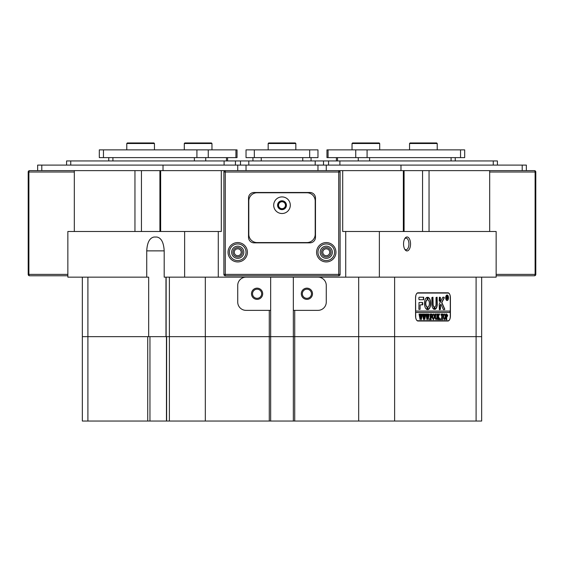 <?xml version="1.0" encoding="UTF-8"?>
<svg xmlns="http://www.w3.org/2000/svg" width="564" height="564" viewBox="0 0 564 564"><rect width="100%" height="100%" fill="white"/><g stroke="black" fill="none" stroke-linecap="round" stroke-linejoin="round"><path stroke-width="0.85" d="M251.495 293.759A5.605 5.605 0 0 0 257.099 299.364A5.605 5.605 0 0 0 262.697 293.759A5.605 5.605 0 0 0 257.099 288.155A5.605 5.605 0 0 0 251.495 293.759M252.531 293.759A4.568 4.568 0 0 0 257.099 298.328A4.568 4.568 0 0 0 261.661 293.759A4.568 4.568 0 0 0 257.099 289.191A4.568 4.568 0 0 0 252.531 293.759M301.303 293.759A5.605 5.605 0 0 0 306.901 299.364A5.605 5.605 0 0 0 312.505 293.759A5.605 5.605 0 0 0 306.901 288.155A5.605 5.605 0 0 0 301.303 293.759M302.339 293.759A4.568 4.568 0 0 0 306.901 298.328A4.568 4.568 0 0 0 311.469 293.759A4.568 4.568 0 0 0 306.901 289.191A4.568 4.568 0 0 0 302.339 293.759M270.657 310.362L270.657 336.652L205.317 336.652L269.275 336.652L269.275 310.362L270.657 310.362L270.657 277.157M294.725 310.362L294.725 336.652L270.657 336.652L270.657 421.04L269.275 421.04L269.275 336.652L293.343 336.652L293.343 310.362L317.969 310.362A8.298 8.298 0 0 0 326.274 302.064L326.274 285.462A8.298 8.298 0 0 0 317.969 277.157M403.549 243.951A6.987 3.497 90 0 0 405.022 249.662A6.987 3.497 90 0 0 408.646 250.155A6.987 3.497 90 0 0 410.536 243.951A6.987 3.497 90 0 0 408.646 237.747A6.987 3.497 90 0 0 405.022 238.248A6.987 3.497 90 0 0 403.549 243.951M404.684 249.112A5.809 2.905 90 0 0 406.024 249.767A5.809 2.905 90 0 0 408.928 243.951A5.809 2.905 90 0 0 406.024 238.142A5.809 2.905 90 0 0 404.684 238.798M234.272 252.256A3.462 3.462 0 0 0 237.726 255.711A3.462 3.462 0 0 0 241.188 252.256A3.462 3.462 0 0 0 237.726 248.794A3.462 3.462 0 0 0 234.272 252.256M322.812 252.256A3.462 3.462 0 0 0 326.274 255.711A3.462 3.462 0 0 0 329.728 252.256A3.462 3.462 0 0 0 326.274 248.794A3.462 3.462 0 0 0 322.812 252.256M74.321 231.501L74.321 170.631L141.444 170.631L141.444 231.501M422.556 231.501L422.556 170.631L489.679 170.631L489.679 231.501M246.031 277.157A8.298 8.298 0 0 0 237.726 285.462L237.726 302.064A8.298 8.298 0 0 0 246.031 310.362L269.275 310.362M166.133 277.157L166.133 336.652L169.376 336.652L166.634 336.652L166.634 421.04L82.337 421.04L82.337 336.652L148.677 336.652L148.677 277.157L67.849 277.157L67.849 231.501L221.292 231.501L221.292 170.631L160.655 170.631L160.655 231.501M159.915 231.501L159.915 170.631L141.444 170.631M159.915 170.631L160.655 170.631M184.632 231.501L184.632 277.157L345.718 277.157L345.718 231.501L342.708 231.501L342.708 170.631L338.724 170.631L338.724 172.013L225.276 172.013L225.276 274.393L338.724 274.393L338.724 172.013L340.106 172.013L340.106 274.393A1.382 1.382 0 0 1 338.724 275.775L225.276 275.775A1.382 1.382 0 0 1 223.894 274.393L223.894 172.013A1.382 1.382 0 0 1 225.276 170.631L221.292 170.631M422.556 170.631L342.708 170.631M218.282 277.157L218.282 231.501M345.718 231.501L379.368 231.501L379.368 277.157L345.718 277.157M379.368 277.157L496.151 277.157L496.151 231.501L379.368 231.501M184.632 277.157L164.187 277.157L164.187 250.874L146.732 250.874L146.732 277.157M294.725 336.652L358.683 336.652L294.725 336.652L294.725 421.04L293.343 421.04L293.343 336.652L294.725 336.652M450.41 316.037L450.41 297.771A4.977 2.489 90 0 0 447.922 292.794L418.037 292.794A4.977 2.489 90 0 0 415.548 297.771L415.548 316.037A4.977 2.489 90 0 0 418.037 321.015L447.922 321.015A4.977 2.489 90 0 0 450.41 316.037L450.269 316.037M394.624 277.157L394.624 336.652L476.101 336.652L358.683 336.652L394.624 336.652L394.624 421.04L294.725 421.04M148.677 336.652L166.133 336.652M147.726 421.04L147.726 336.652L82.337 336.652L82.337 277.157M394.624 421.04L481.663 421.04L481.663 336.652L476.101 336.652L481.663 336.652L481.663 277.157M205.317 277.157L205.317 336.652L169.376 336.652L205.317 336.652L205.317 421.04L166.634 421.04M146.732 250.874C147.197 242.527 149.615 237.916 154.007 237.035L156.912 237.035C161.304 237.916 163.722 242.527 164.187 250.874M165.978 277.157L165.978 336.652L149.953 336.652L149.953 421.04M293.343 277.157L293.343 310.362M446.244 321.015A4.977 2.489 90 0 0 447.062 320.74M447.062 293.068A4.977 2.489 90 0 0 446.244 292.794M446.97 295.296A2.489 1.248 90 0 0 446.85 295.282A2.489 1.248 90 0 0 446.209 295.635M448.331 297.771A2.489 1.248 90 0 0 447.09 295.282A2.489 1.248 90 0 0 445.842 297.771A2.489 1.248 90 0 0 447.09 300.259A2.489 1.248 90 0 0 448.331 297.771M445.708 297.771A2.764 1.382 90 0 0 447.09 300.541A2.764 1.382 90 0 0 448.472 297.771A2.764 1.382 90 0 0 447.09 295.007A2.764 1.382 90 0 0 445.708 297.771M446.97 300.527A2.764 1.382 90 0 0 447.731 299.907M444.827 309.255L441.852 302.53L444.256 297.933L444.115 297.221L442.994 297.221A0.832 0.416 90 0 0 442.712 297.447L439.335 303.89A0.832 0.416 90 0 0 439.201 304.489L439.37 309.671L440.449 309.34L440.449 305.554A0.832 0.416 -90 0 1 440.576 304.955L440.949 304.25L443.283 309.396A0.832 0.416 90 0 0 443.593 309.671L444.827 309.255M444.383 309.671L444.531 308.973L441.612 302.53L444.016 297.933L443.875 297.221M430.692 303.446A6.225 3.116 90 0 0 427.977 297.27L427.928 299.914A3.595 1.798 -90 0 1 429.38 303.446A3.595 1.798 -90 0 1 427.928 306.978L427.977 309.622A6.225 3.116 90 0 0 430.692 303.446M427.879 309.58A6.225 3.116 90 0 0 430.452 303.446A6.225 3.116 90 0 0 427.879 297.313M436.839 314.395L436.543 314.056L437.389 314.056L437.044 317.278L436.113 319.668L435.218 318.526L434.816 314.056L435.852 314.056L435.507 317.49L436.141 319.435L436.889 317.32L436.839 314.395M439.222 314.818L438.461 316.474L440.005 319.591L438.919 319.591L438.122 316.82L438.468 319.591L437.431 319.591L437.431 314.056L438.468 314.056L438.122 316.721L438.87 314.056L439.751 314.056L439.011 314.818M440.484 319.668L440.484 318.745L440.484 319.668M441.041 315.227L441.076 314.056L443.078 314.056L443.114 315.227L442.232 314.282L442.578 319.591L441.541 319.591L441.887 314.282L441.351 314.345L441.111 315.227M443.269 316.799L443.671 314.684L444.502 313.979L445.694 316.792L444.474 319.668L443.269 316.799M415.548 312.435L450.269 312.435L450.269 316.587A4.152 2.073 90 0 1 448.197 320.74L417.219 320.74M415.682 312.435L415.682 316.587A4.152 2.073 90 0 0 417.762 320.74M447.731 315.558L446.935 317.053L446.498 316.954L446.843 319.591L445.807 319.591L445.807 314.056L446.73 314.056L447.731 315.558L446.695 317.053M432.278 316.799L432.68 314.684L433.512 313.979L434.703 316.792L433.483 319.668L432.278 316.799M431.897 315.283L431.389 314.282L430.854 314.282L430.854 316.665L431.664 315.896L431.664 317.666L430.854 316.897L431.199 319.591L430.163 319.591L430.163 314.056L431.932 314.056L431.975 315.283M429.683 319.668L429.683 318.745L429.683 319.668M428.485 314.211L429.197 314.211L428.154 319.668L427.54 316.305L426.955 319.668L425.883 314.056L426.786 314.056L427.11 318.35L427.449 315.727L426.983 314.056L427.928 314.056L428.21 318.308L428.485 314.211M425.066 314.211L425.778 314.211L424.727 319.668L424.121 316.305L423.536 319.668L422.457 314.056L423.367 314.056L423.691 318.35L424.029 315.727L423.557 314.056L424.509 314.056L424.791 318.308L425.066 314.211M421.646 314.211L422.358 314.211L421.308 319.668L420.695 316.305L420.109 319.668L419.038 314.056L419.947 314.056L420.272 318.35L420.61 315.727L420.138 314.056L421.089 314.056L421.371 318.308L421.646 314.211M415.682 297.221A4.152 2.073 90 0 1 417.762 293.068L448.197 293.068A4.152 2.073 90 0 1 450.269 297.221L450.269 311.053L415.682 311.053L415.562 297.221M423.677 299.71L423.677 297.221L419.278 297.221A0.832 0.416 90 0 0 418.869 298.046L419.038 299.71L423.677 299.71M434.231 306.851A2.764 1.382 -90 0 1 433.117 304.137L432.948 297.221L431.869 297.559L431.869 304.137A5.259 2.63 90 0 0 434.174 309.354L433.991 306.851A2.764 1.382 -90 0 1 432.877 304.137L432.708 297.221M436.021 304.137A2.764 1.382 -90 0 1 434.907 306.851L434.943 309.354A5.259 2.63 90 0 0 437.269 304.137L437.1 297.221L436.021 297.552L436.021 304.137M427.237 299.914L427.202 297.27A6.225 3.116 90 0 0 424.466 303.446A6.225 3.116 90 0 0 427.181 309.622L427.237 306.978A3.595 1.798 -90 0 1 425.785 303.446A3.595 1.798 -90 0 1 427.237 299.914L427.047 297.313M439.37 297.221L439.201 301.035L440.28 301.366L440.449 297.552L439.37 297.221M420.109 304.969L422.739 304.63L422.57 302.473L419.038 302.473L418.869 309.333L420.109 309.333L420.109 304.969L420.109 309.333M447.576 298.419L447.964 299.047L447.548 299.047L446.85 297.609L447.062 299.047L446.427 299.047L446.427 296.001L447.633 296.756L447.337 298.419L447.964 298.962M450.03 312.435L450.03 311.053M417.762 293.068L417.219 293.068M422.33 304.969L422.33 302.473M440.04 301.366L440.04 297.221M427.047 309.58L426.997 306.978A3.595 1.798 -90 0 1 425.545 303.446A3.595 1.798 -90 0 1 426.997 299.914M434.858 309.312A5.259 2.63 90 0 0 437.029 304.137L436.86 297.221M434.04 309.312L433.991 306.851M440.04 309.671L440.209 305.554A0.832 0.416 -90 0 1 440.336 304.955L440.949 304.25M423.437 299.71L423.437 297.221M447.731 295.635A2.764 1.382 90 0 0 446.97 295.014M446.209 299.907A2.489 1.248 90 0 0 446.85 300.259A2.489 1.248 90 0 0 446.97 300.252M446.61 298.497L446.878 298.857M446.639 298.857L447.005 298.962M446.822 298.962L446.427 299.047M446.427 296.001L447.633 296.756M447.393 296.756L447.252 297.503M447.012 297.503L447.337 298.419M447.033 296.128L446.61 296.213L446.914 297.482L447.379 296.791L446.85 296.213M446.547 319.252L446.498 316.954M446.307 319.252L446.751 319.435M446.603 319.435L445.807 319.591M445.807 314.056L446.491 314.056L447.492 315.558M446.751 314.282L446.258 314.367L446.258 316.735L446.815 316.82L447.308 315.607L446.751 314.282L446.815 316.82M444.263 313.979L445.694 316.792M445.454 316.792L444.235 319.668M444.467 314.211L443.699 314.761L443.452 316.778L443.713 318.879L444.474 319.435L445.271 316.897L445.017 314.768L444.467 314.211L443.939 314.761L443.692 316.778L444.474 319.435M441.076 314.056L442.853 314.409M442.282 319.252L442.232 314.282M442.042 319.252L442.493 319.435M442.338 319.435L441.541 319.591M440.244 318.745L440.695 319.203M440.456 319.203L440.244 319.668M438.228 316.496L439.405 318.533M439.166 318.533L440.005 319.435M439.765 319.435L438.919 319.591M438.122 318.589L438.122 316.82M437.883 318.589L438.143 319.153M437.981 319.337L438.383 319.435M438.228 319.435L437.431 319.591M437.431 314.056L438.228 314.211M437.981 314.303L438.122 316.721M438.87 314.056L439.751 314.211M439.511 314.211L438.982 314.818M436.543 314.056L437.149 314.211M436.48 319.287L435.986 319.654M434.816 314.056L435.612 314.211M435.309 314.43L435.507 317.49M435.267 317.49L436.141 319.435M433.272 313.979L434.703 316.792M434.463 316.792L433.244 319.668M433.476 314.211L432.708 314.761L432.461 316.778L432.722 318.879L433.483 319.435L434.28 316.897L434.026 314.768L433.476 314.211L432.948 314.761L432.701 316.778L433.483 319.435M430.854 316.665L430.854 314.282M430.854 318.589L430.854 316.897M430.614 318.589L430.882 319.153M430.713 319.337L431.115 319.435M430.966 319.435L430.163 319.591M430.163 314.056L431.707 314.416M429.444 318.745L429.895 319.203M429.655 319.203L429.444 319.668M428.485 314.056L429.197 314.211M428.957 314.211L428.689 314.571M428.118 318.308L427.984 319.203M427.033 318.35L426.899 319.33M425.883 314.056L426.546 314.211M426.314 314.557L426.631 315.241M426.391 315.241L427.11 318.35M426.983 314.056L427.688 314.211M427.674 314.578L427.864 314.211M427.434 314.578L427.752 315.318M427.512 315.318L428.21 318.308M425.066 314.056L425.778 314.211M425.538 314.211L425.27 314.571M424.699 318.308L424.558 319.203M423.606 318.35L423.479 319.33M422.457 314.056L423.127 314.211M422.894 314.557L423.211 315.241M422.972 315.241L423.691 318.35M423.557 314.056L424.269 314.211M424.248 314.578L424.445 314.211M424.008 314.578L424.332 315.318M424.093 315.318L424.791 318.308M421.646 314.056L422.358 314.211M422.119 314.211L421.851 314.571M421.28 318.308L421.139 319.203M420.187 318.35L420.06 319.33M419.038 314.056L419.708 314.211M419.468 314.557L419.792 315.241M419.553 315.241L420.272 318.35M420.138 314.056L420.85 314.211M420.829 314.578L421.026 314.211M420.589 314.578L420.913 315.318M420.673 315.318L421.371 318.308M184.294 143.51L184.844 142.96L211.408 142.96L211.965 143.51L184.294 143.51L184.294 149.876M127.337 142.96L153.901 142.96L154.451 143.51L126.78 143.51L127.337 142.96M268.718 142.96L295.282 142.96L295.832 143.51L268.168 143.51L268.718 142.96M352.035 143.51L352.592 142.96L379.156 142.96L379.706 143.51L352.035 143.51L352.035 149.876M409.549 143.51L410.099 142.96L436.663 142.96L437.22 143.51L409.549 143.51L409.549 149.876M496.151 274.393L535.109 274.393A1.382 0.691 90 0 1 534.418 275.775L496.151 275.775M489.679 170.631L534.418 170.631A1.382 0.691 -90 0 1 535.109 172.013L489.679 172.013M67.849 275.775L29.582 275.775A1.382 0.691 -90 0 1 28.891 274.393L67.849 274.393M74.321 172.013L28.891 172.013A1.382 0.691 -90 0 1 29.582 170.631L74.321 170.631L41.799 170.631L41.799 165.097L246.031 165.097L246.031 170.631L237.726 170.631L237.726 165.097L237.726 170.631M282 209.434A4.223 4.223 0 0 0 286.223 205.218A4.223 4.223 0 0 0 282 200.995A4.223 4.223 0 0 0 277.777 205.218A4.223 4.223 0 0 0 282 209.434M282 208.673A3.462 3.462 0 0 0 285.462 205.218A3.462 3.462 0 0 0 282 201.757A3.462 3.462 0 0 0 278.538 205.218A3.462 3.462 0 0 0 282 208.673M237.726 243.951A8.298 8.298 0 0 0 229.428 252.256A8.298 8.298 0 0 0 237.726 260.554A8.298 8.298 0 0 0 246.031 252.256A8.298 8.298 0 0 0 237.726 243.951A8.298 8.298 0 0 1 246.031 252.256A8.298 8.298 0 0 1 237.726 260.554A8.298 8.298 0 0 0 246.031 252.256A8.298 8.298 0 0 0 237.726 243.951M326.274 243.951A8.298 8.298 0 0 0 317.969 252.256A8.298 8.298 0 0 0 326.274 260.554A8.298 8.298 0 0 0 334.572 252.256A8.298 8.298 0 0 0 326.274 243.951A8.298 8.298 0 0 1 334.572 252.256A8.298 8.298 0 0 1 326.274 260.554M237.726 247.554A4.702 4.702 0 0 0 233.024 252.256A4.702 4.702 0 0 0 237.726 256.958A4.702 4.702 0 0 0 242.428 252.256A4.702 4.702 0 0 0 237.726 247.554A4.702 4.702 0 0 1 242.428 252.256A4.702 4.702 0 0 1 237.726 256.958M326.274 247.554A4.702 4.702 0 0 0 321.572 252.256A4.702 4.702 0 0 0 326.274 256.958A4.702 4.702 0 0 0 330.976 252.256A4.702 4.702 0 0 0 326.274 247.554A4.702 4.702 0 0 1 330.976 252.256A4.702 4.702 0 0 1 326.274 256.958M223.894 171.957L225.276 172.013L225.276 170.631L338.781 170.631M254.054 242.844L309.946 242.844A5.534 5.534 0 0 0 315.48 237.31L315.48 198.02A5.534 5.534 0 0 0 309.946 192.486L254.054 192.486A5.534 5.534 0 0 0 248.52 198.02L248.52 237.31A5.534 5.534 0 0 0 254.054 242.844M340.106 172.013A1.382 1.382 0 0 0 338.724 170.631A1.382 1.382 0 0 1 340.106 172.013L340.106 171.957M522.201 165.097L526.353 165.097L526.353 170.631L522.201 170.631L522.201 165.097L326.274 165.097L326.274 170.631L317.969 170.631L317.969 165.097L246.031 165.097M317.969 165.097L326.274 165.097M37.647 170.631L37.647 165.097L41.799 165.097M66.587 165.097L66.587 160.944L323.503 160.944L323.503 165.097M240.497 165.097L240.497 160.944M323.503 160.944L497.413 160.944L497.413 165.097M254.329 149.876L317.969 149.876L317.969 157.624L246.031 157.624L246.031 149.876L254.329 149.876L254.329 157.624M311.053 157.624L311.053 160.944M252.947 160.944L252.947 157.624M196.914 157.624L99.313 157.624L99.313 149.876L237.035 149.876L237.035 157.624L196.914 157.624L196.914 149.876M355.743 157.624L326.965 157.624L326.965 149.876L464.687 149.876L464.687 157.624L355.743 157.624L355.743 149.876M282 196.914A8.298 8.298 0 0 0 273.702 205.218A8.298 8.298 0 0 0 282 213.516A8.298 8.298 0 0 0 290.298 205.218A8.298 8.298 0 0 0 282 196.914M282 200.791A4.427 4.427 0 0 0 277.573 205.218A4.427 4.427 0 0 0 282 209.646A4.427 4.427 0 0 0 286.427 205.218A4.427 4.427 0 0 0 282 200.791M248.794 234.272A8.298 8.298 0 0 0 257.099 242.569L306.901 242.569A8.298 8.298 0 0 0 315.205 234.272L315.205 201.066A8.298 8.298 0 0 0 306.901 192.761L257.099 192.761A8.298 8.298 0 0 0 248.794 201.066L248.794 234.272M269.275 421.04L205.317 421.04M270.657 421.04L293.343 421.04M134.958 231.501L134.958 170.631M169.376 421.04L169.376 277.157M429.042 170.631L429.042 231.501M87.899 277.157L87.899 421.04M358.683 421.04L358.683 277.157M476.101 421.04L476.101 277.157M403.345 231.501L403.345 170.631M534.418 275.775A1.382 1.382 0 0 0 535.8 274.393L535.109 274.393L535.109 172.013L535.8 172.013A1.382 1.382 0 0 0 534.418 170.631M29.582 170.631A1.382 1.382 0 0 0 28.2 172.013L28.891 172.013L28.891 274.393L28.2 274.393A1.382 1.382 0 0 0 29.582 275.775M237.726 261.936A9.687 9.687 0 0 1 228.046 252.256A9.687 9.687 0 0 1 237.726 242.569A9.687 9.687 0 0 1 247.413 252.256A9.687 9.687 0 0 1 237.726 261.936M326.274 261.936A9.687 9.687 0 0 1 316.587 252.256A9.687 9.687 0 0 1 326.274 242.569A9.687 9.687 0 0 1 335.954 252.256A9.687 9.687 0 0 1 326.274 261.936M237.726 258.34A6.084 6.084 0 0 1 231.642 252.256A6.084 6.084 0 0 1 237.726 246.165A6.084 6.084 0 0 1 243.817 252.256A6.084 6.084 0 0 1 237.726 258.34M326.274 258.34A6.084 6.084 0 0 1 320.183 252.256A6.084 6.084 0 0 1 326.274 246.165A6.084 6.084 0 0 1 332.358 252.256A6.084 6.084 0 0 1 326.274 258.34M338.724 275.775A1.382 1.382 0 0 0 340.106 274.393L338.724 274.393L338.724 275.775M225.276 275.775L225.276 274.393L223.894 274.393A1.382 1.382 0 0 0 225.276 275.775M163.017 170.631L163.017 165.097M400.983 170.631L400.983 165.097M235.442 160.944L235.442 165.097M70.74 160.944L70.74 165.097M224.105 165.097L224.105 160.944M315.205 165.097L315.205 160.944M248.794 160.944L248.794 165.097M328.558 165.097L328.558 160.944M493.26 165.097L493.26 160.944M339.895 160.944L339.895 165.097M309.671 157.624L309.671 149.876M261.245 157.624L261.245 160.944M302.755 160.944L302.755 157.624M103.459 149.876L103.459 157.624M235.928 157.624L235.928 149.876M208.257 149.876L208.257 157.624M194.383 160.944L194.383 157.624M112.913 157.624L112.913 160.944M205.726 157.624L205.726 160.944M226.474 160.944L226.474 157.624M328.072 149.876L328.072 157.624M460.541 157.624L460.541 149.876M367.086 149.876L367.086 157.624M337.526 157.624L337.526 160.944M358.274 160.944L358.274 157.624M369.617 157.624L369.617 160.944M451.087 160.944L451.087 157.624M404.085 231.501L404.085 170.631M211.965 143.51L211.965 149.876M126.78 149.876L126.78 143.51M154.451 149.876L154.451 143.51M268.168 149.876L268.168 143.51M295.832 149.876L295.832 143.51M379.706 143.51L379.706 149.876M437.22 143.51L437.22 149.876M535.8 274.393L535.8 172.013M28.2 172.013L28.2 274.393M227.588 157.624L227.588 160.944M108.76 157.624L108.76 160.944M336.412 157.624L336.412 160.944M455.24 157.624L455.24 160.944M166.45 336.652L166.45 421.04"/></g></svg>
